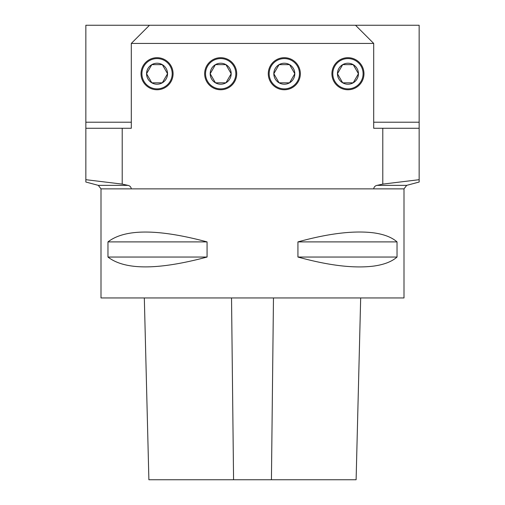 <?xml version="1.0" encoding="UTF-8"?>
<svg xmlns="http://www.w3.org/2000/svg" width="505" height="505" viewBox="0 0 505 505"><rect width="100%" height="100%" fill="white"/><g stroke="black" fill="none" stroke-linecap="round" stroke-linejoin="round"><path stroke-width="0.76" d="M419.15 181.983L419.15 179.692L382.79 184.11L377.052 185.36C375.101 185.777 373.984 186.945 373.7 188.87L131.3 188.87C131.022 186.951 129.905 185.783 127.948 185.36L122.21 184.11L85.85 179.692L85.85 128.27L122.21 128.27L122.21 184.11M347.945 89.757A16.027 16.027 0 0 1 334.064 65.713A16.027 16.027 0 0 1 361.826 65.713A16.027 16.027 0 0 1 347.945 89.757M284.315 89.757A16.027 16.027 0 0 1 270.434 65.713A16.027 16.027 0 0 1 298.196 65.713A16.027 16.027 0 0 1 284.315 89.757M220.685 89.757A16.027 16.027 0 0 1 206.804 65.713A16.027 16.027 0 0 1 234.566 65.713A16.027 16.027 0 0 1 220.685 89.757M157.055 89.757A16.027 16.027 0 0 1 143.174 65.713A16.027 16.027 0 0 1 170.936 65.713A16.027 16.027 0 0 1 157.055 89.757M382.79 184.11L382.79 128.27L373.7 128.27L373.7 43.43L131.3 43.43L131.3 128.27L122.21 128.27M373.7 122.21L419.15 122.21L419.15 25.25L85.85 25.25L85.85 128.27M85.85 181.983L85.85 179.692M419.15 122.21L419.15 179.692M85.85 122.21L131.3 122.21M382.79 128.27L419.15 128.27M373.7 43.43L355.52 25.25M131.3 43.43L149.48 25.25M131.3 188.87L101 188.87L101 297.95L404 297.95L404 188.87L373.7 188.87M397.031 241.895L397.031 257.045C391.817 261.64 384.04 264.652 373.7 266.084C354.024 268.565 328.768 265.554 297.931 257.045L297.931 241.895C328.768 233.386 354.024 230.375 373.7 232.855C384.04 234.288 391.817 237.299 397.031 241.895L297.931 241.895M207.069 241.895L207.069 257.045C157.958 270.175 124.924 270.175 107.969 257.045L107.969 241.895C124.924 228.765 157.958 228.765 207.069 241.895L107.969 241.895M207.069 257.045L107.969 257.045M397.031 257.045L297.931 257.045M144.323 297.95L148.887 479.75L356.113 479.75L360.677 297.95M146.557 73.73L151.809 82.82A10.498 10.498 0 0 1 151.809 64.64A10.498 10.498 0 0 1 167.553 73.73A10.498 10.498 0 0 1 151.809 82.82L162.301 82.82L167.553 73.73L162.301 64.64L167.553 73.73L162.301 82.82L151.809 82.82L146.557 73.73L151.809 64.64L162.301 64.64L151.809 64.64L146.557 73.73M157.055 58.58A15.15 15.15 0 0 0 143.938 81.305A15.15 15.15 0 0 0 170.172 81.305A15.15 15.15 0 0 0 157.055 58.58M210.187 73.73L215.439 82.82A10.498 10.498 0 0 1 215.439 64.64A10.498 10.498 0 0 1 231.183 73.73A10.498 10.498 0 0 1 215.439 82.82L225.931 82.82L231.183 73.73L225.931 64.64L231.183 73.73L225.931 82.82L215.439 82.82L210.187 73.73L215.439 64.64L225.931 64.64L215.439 64.64L210.187 73.73M220.685 58.58A15.15 15.15 0 0 0 207.568 81.305A15.15 15.15 0 0 0 233.802 81.305A15.15 15.15 0 0 0 220.685 58.58M273.817 73.73L279.069 82.82A10.498 10.498 0 0 1 279.069 64.64A10.498 10.498 0 0 1 294.813 73.73A10.498 10.498 0 0 1 279.069 82.82L289.561 82.82L294.813 73.73L289.561 64.64L294.813 73.73L289.561 82.82L279.069 82.82L273.817 73.73L279.069 64.64L289.561 64.64L279.069 64.64L273.817 73.73M284.315 58.58A15.15 15.15 0 0 0 271.198 81.305A15.15 15.15 0 0 0 297.432 81.305A15.15 15.15 0 0 0 284.315 58.58M337.447 73.73L342.699 82.82A10.498 10.498 0 0 1 342.699 64.64A10.498 10.498 0 0 1 358.443 73.73A10.498 10.498 0 0 1 342.699 82.82L353.191 82.82L358.443 73.73L353.191 64.64L358.443 73.73L353.191 82.82L342.699 82.82L337.447 73.73L342.699 64.64L353.191 64.64L342.699 64.64L337.447 73.73M347.945 58.58A15.15 15.15 0 0 0 334.828 81.305A15.15 15.15 0 0 0 361.062 81.305A15.15 15.15 0 0 0 347.945 58.58M377.052 185.36L406.695 185.36L404 188.87M101 188.87L98.305 185.36L127.948 185.36M233.569 479.75L231.53 297.95M271.431 479.75L273.47 297.95M406.695 185.36L419.163 182.021M98.305 185.36L85.837 182.021"/></g></svg>
